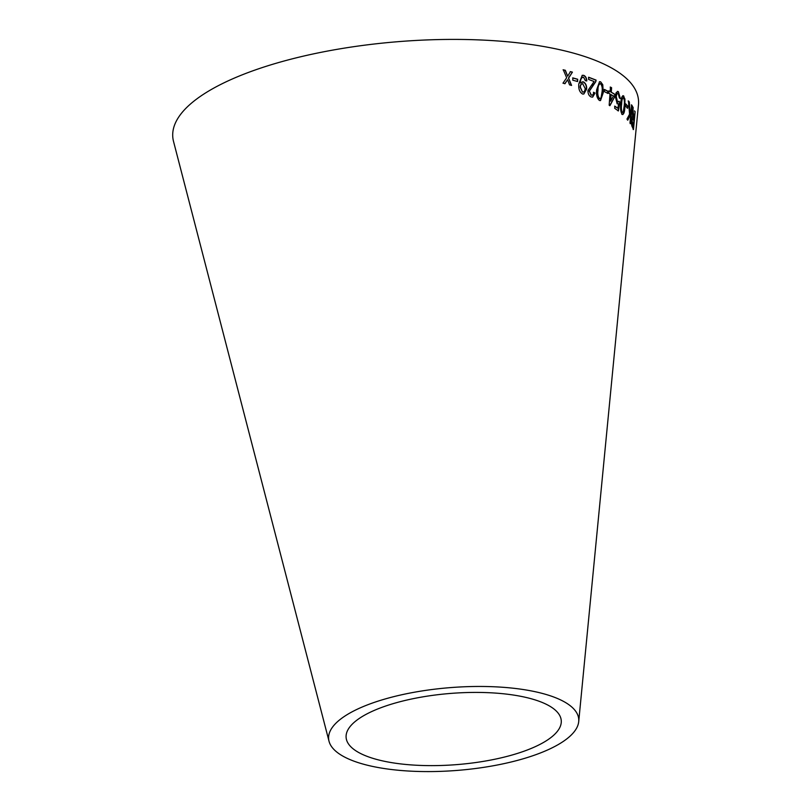 <?xml version="1.0" encoding="UTF-8"?>
<svg xmlns="http://www.w3.org/2000/svg" width="812" height="812" viewBox="0 0 812 812"><rect width="100%" height="100%" fill="white"/><g stroke="black" fill="none" stroke-linecap="round" stroke-linejoin="round"><path stroke-width="1.22" d="M329.033 741.275L173.535 141.471A233.592 77.343 -4.5 0 1 399.575 41.554A233.592 77.343 -4.5 0 1 638.465 104.87L578.712 721.624A125.444 41.534 -4.5 0 1 480.592 767.817A125.444 41.534 -4.5 0 1 341.923 755.566A125.444 41.534 -4.5 0 1 329.033 741.275A125.444 41.534 -4.5 0 1 450.427 687.612A125.444 41.534 -4.5 0 1 578.712 721.624M563.284 69.791L566.664 77.769L562.97 83.189L564.99 83.687L567.588 79.677L569.557 84.864L571.577 85.402L568.613 78.145L572.409 72.136L570.45 71.618L567.679 76.216L565.355 70.299L563.284 69.791M572.866 77.911L572.764 80.185L577.596 81.525L577.708 79.261L572.866 77.911M583.392 81.88L580.387 82.976C580.397 79.322 581.453 77.394 583.534 77.17L585.391 80.692L586.792 80.936C586.65 78.013 585.594 76.145 583.645 75.323L582.255 75.303L578.814 83.9C578.337 88.904 579.616 92.284 582.64 94.06L583.848 93.999L586.66 89.015C586.771 85.575 585.685 83.2 583.392 81.88L582.174 81.86M582.62 77.201L583.534 77.17M595.023 93.065L593.673 92.284C593.511 94.476 592.719 95.42 591.288 95.105L589.37 91.137L595.825 81.586L596.069 80.094L588.72 77.262L588.588 79.414L594.09 81.515L587.918 90.548C587.969 93.847 589.045 95.978 591.146 96.953L592.679 97.105L595.023 93.065L593.42 92.314M591.928 95.095L591.045 95.136L589.37 91.137M603.275 92.578L602.768 84.712L600.616 81.809L599.53 81.718L596.668 89.716C596.059 94.72 596.993 98.313 599.459 100.485L600.515 100.586L603.275 92.578L602.768 84.712M604.504 89.472L604.351 91.594L607.853 93.39L608.005 91.279L604.504 89.472M609.985 93.918L609.162 105.215L609.954 105.651L614.745 96.689L614.907 94.334L611.274 92.192L611.598 87.726L610.472 87.097L610.147 91.563L609 90.944L608.838 93.289L609.985 93.918M620.003 98.445L618.409 91.685L616.237 92.497L615.273 96.334L617.171 103.834L618.642 103.692L617.861 108.27L614.857 106.169L614.684 108.3L618.389 110.909L619.83 102.129L619.038 101.256L617.577 102.038L616.308 96.821C616.511 94.365 617.161 93.268 618.257 93.512L619.373 97.947L620.297 98.435L618.409 91.685L617.536 91.391M618.003 102.17L617.293 102.048L616.308 96.821M621.87 114.38C623.474 114.624 624.377 112.117 624.601 106.859L624.621 98.983L623.677 95.897C621.992 95.643 621.028 98.15 620.794 103.398C620.206 108.331 620.662 111.985 622.165 114.38C623.768 114.614 624.672 112.107 624.895 106.859L624.915 98.973L622.966 95.694M622.165 114.38L622.845 114.573M625.737 103.875L625.534 106.098L627.564 108.24L627.757 106.017L625.737 103.875M628.458 100.992L629.574 114.177L626.955 119.1L627.828 120.115L630.792 113.995L630 122.927L630.518 123.678L632.122 105.682L631.604 104.921L631.046 111.163L630.112 113.112L629.32 101.977L628.458 100.992M632.497 116.563L633.005 116.705C632.477 115.994 632.02 117.06 631.624 119.892C631.421 123.698 631.645 126.033 632.315 126.916L633.472 129.555L635.146 111.65L634.091 118.816L632.558 106.372L632.639 116.522M357.554 751.851A107.905 35.728 -4.5 0 1 346.46 739.559A107.905 35.728 -4.5 0 1 450.883 693.407A107.905 35.728 -4.5 0 1 561.234 722.66A107.905 35.728 -4.5 0 1 476.827 762.387A107.905 35.728 -4.5 0 1 357.554 751.851M634.091 118.816L633.198 117.364L633.218 111.894M632.913 111.883L633.137 107.377M632.832 107.367L632.254 106.372M633.167 129.544L635.146 111.65M634.842 111.63L634.527 110.848M631.787 120.704L632.091 120.714C632.386 118.593 632.741 118.075 633.137 119.171L633.898 120.866L633.34 126.794L632.183 124.896L631.787 120.704C632.081 118.582 632.436 118.065 632.832 119.161M633.34 126.794L632.091 120.714M632.406 118.633L633.137 119.171M630.112 113.112L629.016 101.977L628.163 100.992M627.534 120.115L630.792 113.995M630.213 123.678L632.122 105.682M631.817 105.672L631.3 104.921M627.26 108.24L627.463 106.017L625.433 103.875M623.383 95.897L622.824 95.704M623.271 111.965L622.327 112.543C621.353 110.462 621.119 107.631 621.637 104.068C621.738 100.18 622.368 98.059 623.525 97.724C624.448 99.825 624.661 102.647 624.154 106.189L623.271 111.965L622.033 112.553C621.058 110.462 620.835 107.641 621.342 104.078C621.444 100.191 622.073 98.069 623.23 97.724M614.582 106.189L617.861 108.27M618.105 110.919L619.83 102.129M619.546 102.139L618.754 101.267M617.871 102.19L617.293 102.048M616.024 96.831C616.227 94.385 616.887 93.278 617.973 93.522L618.257 93.512M618.125 91.695L617.394 91.411M609.67 105.672L614.745 96.689M614.461 96.709L614.907 94.334M614.633 94.354L611.274 92.192M611 92.213L611.598 87.726M611.314 87.737L610.198 87.107M608.726 90.954L610.147 91.563M610.624 101.165L610.827 94.568L613.446 95.907L610.624 101.165L611.101 94.547M607.589 93.41L607.741 91.299L604.24 89.493M600.383 100.586L603.011 92.598M602.504 84.732L600.616 81.809M600.352 81.839L599.408 81.728M600.017 98.688L599.327 98.658C597.693 96.709 597.155 93.918 597.723 90.294C597.632 86.397 598.464 84.194 600.241 83.687M600.504 83.656C602.088 85.625 602.606 88.406 602.037 92.02L601.032 97.917L599.591 98.628C597.957 96.679 597.419 93.898 597.987 90.264C597.886 86.366 598.728 84.164 600.504 83.656L600.038 83.697M599.895 98.709L599.327 98.658M592.557 97.115L594.77 93.096M591.816 95.105L591.045 95.136M589.116 91.167L592.882 85.747M592.628 85.778L595.825 81.586M595.561 81.616L596.069 80.094M595.815 80.124L588.477 77.292M583.726 94.009L586.406 89.046C586.528 85.605 585.442 83.23 583.158 81.921M580.154 83.007C580.164 79.363 581.209 77.424 583.29 77.201M586.548 80.967C586.406 78.043 585.361 76.176 583.402 75.354L583.645 75.323M583.402 75.354L582.133 75.323M582.539 92.132L580.144 87.229C580.225 84.884 581.087 83.748 582.712 83.798L585.168 88.467C585.056 90.863 584.183 92.081 582.539 92.132L580.377 87.199C580.468 84.854 581.321 83.707 582.945 83.768M577.373 81.565L577.474 79.292L572.643 77.942M567.679 76.216L565.142 70.339L563.071 69.832M564.776 83.727L567.588 79.677M571.354 85.443L568.613 78.145M568.39 78.185L572.409 72.136M572.186 72.177L570.227 71.659"/></g></svg>
